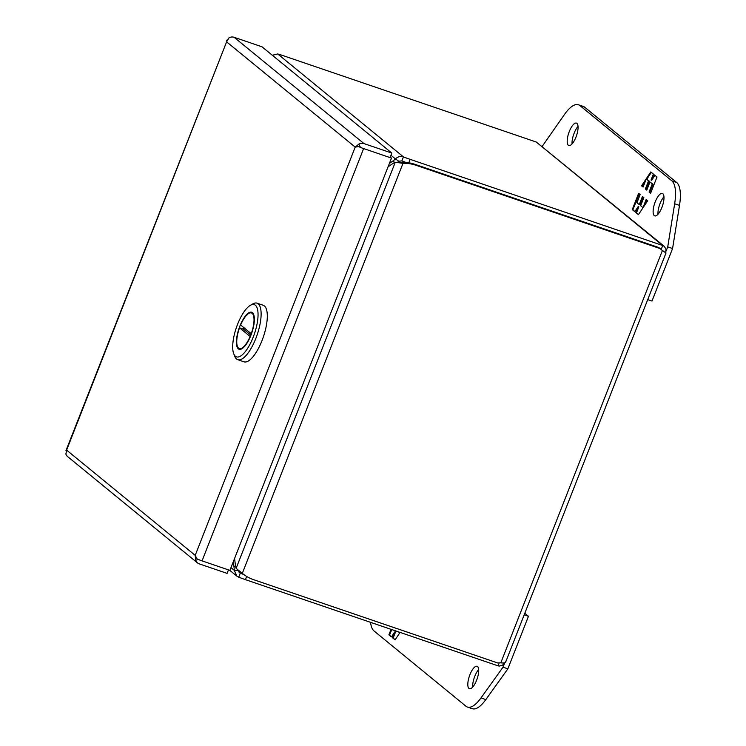 <?xml version="1.0" encoding="UTF-8"?>
<svg xmlns="http://www.w3.org/2000/svg" width="746" height="746" viewBox="0 0 746 746"><rect width="100%" height="100%" fill="white"/><g stroke="black" fill="none" stroke-linecap="round" stroke-linejoin="round"><path stroke-width="1.12" d="M65.946 450.705L226.616 41.841A6.518 6.061 129.3 0 0 226.607 41.86L228.985 37.869A6.518 6.061 129.3 0 1 234.132 37.3L261.995 46.802L391.827 153.079L390.261 157.07L391.482 158.087L363.628 148.575A6.518 0.783 -158.6 0 1 358.649 146.58L360.178 146.813L358.817 144.137A6.518 6.061 -50.7 0 1 363.964 143.577L391.827 153.079M358.649 146.58L355.208 147.111L226.607 41.851L66.608 450.099A6.518 6.061 129.3 0 0 66.608 450.118L195.21 555.378A6.518 6.061 -50.7 0 1 195.21 555.36L355.199 147.121A6.518 6.061 -50.7 0 1 355.199 147.102L358.817 144.137M228.481 569.897L227.11 573.376L199.257 563.873A6.518 6.061 -50.7 0 1 195.713 560.339L195.2 555.378L197.075 558.875A6.518 0.783 21.4 0 0 202.045 560.88L229.908 570.382L391.482 158.087M66.608 450.108L65.881 454.062A6.518 6.061 129.3 0 0 67.653 456.617L197.485 562.894M226.719 40.452L227.623 39.324A6.518 0.783 -158.6 0 1 227.679 39.333L227.623 39.324M195.713 560.339L198.082 559.332M569.273 131.585A11.843 4.094 108.8 0 1 576.453 123.118A11.843 4.094 108.8 0 1 575.987 137.077A11.843 4.094 108.8 0 1 568.806 145.535A11.843 4.094 108.8 0 1 569.273 131.585M578.038 126.4A11.843 4.094 -71.2 0 0 574.122 133.236A11.843 4.094 -71.2 0 0 572.061 143.903M655.202 201.914A11.843 4.094 108.8 0 1 662.383 193.456A11.843 4.094 108.8 0 1 661.916 207.416A11.843 4.094 108.8 0 1 654.727 215.874A11.843 4.094 108.8 0 1 655.202 201.914M663.968 196.739A11.843 4.094 -71.2 0 0 660.042 203.574A11.843 4.094 -71.2 0 0 657.991 214.242M542.183 146.393L564.89 113.896A37.897 13.111 108.8 0 1 578.448 104.785L583.297 106.436A37.897 13.111 108.8 0 1 584.78 107.275L676.678 182.49A37.897 13.111 108.8 0 1 679.503 205.402L672.575 248.53L651.995 301.067L647.724 299.603M578.448 104.785A37.897 13.111 108.8 0 1 579.94 105.615L671.838 180.84A37.897 13.111 108.8 0 1 674.654 203.751L667.735 246.87L672.575 248.53M667.735 246.87L666.131 250.964M650.615 193.261L656.984 177.007L654.428 174.918L651.034 180.01L653.375 174.051L650.792 171.944L641.551 185.838L643.071 187.087L646.26 178.965L648.554 180.84L645.374 188.971L646.791 190.127L649.971 182.005L652.274 183.889L649.085 192.011L650.615 193.261M638.613 193.335L632.244 209.589L634.799 211.678L638.184 206.586L635.853 212.545L638.427 214.652L647.677 200.758L646.148 199.508L642.968 207.63L640.665 205.747L643.854 197.625L642.437 196.468L639.247 204.59L636.953 202.707L640.133 194.585L638.613 193.335M650.708 193.018L649.085 192.011M649.757 192.244L652.946 184.113L652.274 183.889M652.946 184.113L649.971 182.005M646.885 189.885L645.374 188.971M646.045 189.195L649.225 181.073L648.554 180.84M649.225 181.073L646.26 178.965M643.164 186.845L641.551 185.838M642.222 186.071L645.262 181.492M646.819 179.152L651.333 172.382M654.96 175.357L651.715 180.234L651.034 180.01M634.939 211.472L632.244 209.589M632.916 209.812L639.191 193.811M643.015 196.935L639.919 204.824L639.247 204.59M644.628 205.327L646.726 199.984M638.567 214.438L635.853 212.545M636.524 212.769L638.856 206.819L638.184 206.586M476.61 680.249A11.843 4.094 108.8 0 1 469.43 688.707A11.843 4.094 108.8 0 1 469.896 674.748A11.843 4.094 108.8 0 1 477.076 666.29A11.843 4.094 108.8 0 1 476.61 680.249M478.662 669.572A11.843 4.094 -71.2 0 0 474.745 676.408A11.843 4.094 -71.2 0 0 472.694 687.075M524.792 613.287L528.457 616.289L507.867 668.826L485.842 699.58A37.897 13.111 108.8 0 1 472.274 708.7L467.434 707.049A37.897 13.111 108.8 0 1 465.942 706.21L374.054 630.985A37.897 13.111 108.8 0 1 370.566 622.341M507.867 668.826L503.018 667.166L480.993 697.93A37.897 13.111 108.8 0 1 467.434 707.049M504.529 663.325L503.018 667.166M528.457 616.289L524.186 614.825M391.053 629.335L388.899 634.818L391.454 636.907L394.848 631.815L392.508 637.774L395.091 639.882L400.061 632.412M399.837 632.328L399.623 632.869L398.355 631.825M391.594 636.702L388.899 634.818M389.571 635.051L391.725 629.559M395.231 639.676L392.508 637.774M393.179 638.007L395.52 632.048L394.848 631.815M661.17 249.509L662.728 245.537L664.164 246.255L666.019 249.117L665.712 252.633M664.36 246.413L536.29 142.048L662.728 245.537L410.141 159.346A21.298 2.555 -158.6 0 1 403.437 156.893L401.87 160.884A21.298 2.555 21.4 0 0 406.048 162.451M505.648 662.14L666.001 252.969L662.392 250.544L500.808 662.84C504.483 663.278 506.058 662.756 505.546 661.273M504.911 662.728L502.496 665.208L499.419 666.057L498.02 665.833L499.167 662.905M390.969 155.252L395.492 158.954C397.693 156.688 400.341 155.998 403.437 156.893L277.699 53.964A21.298 2.555 -158.6 0 1 283.704 55.847L536.29 142.048M416.044 165.286L414.823 164.288A40.825 37.981 129.3 0 0 401.768 162.33L402.999 163.327A40.825 37.981 -50.7 0 1 416.044 165.286L660.07 248.567L662.392 250.544M500.808 662.84L497.675 662.961L253.64 579.689A40.825 37.981 -50.7 0 1 242.571 573.543A40.825 37.981 -50.7 0 1 242.319 573.329L402.999 163.327L395.268 162.246L236.118 568.359L242.571 573.543M243.849 574.532A21.298 2.555 -158.6 0 1 240.287 573.189L238.72 577.18A21.298 2.555 21.4 0 0 245.434 579.642L498.02 665.833M277.699 53.964L272.337 55.269M414.823 164.288L658.849 247.56L660.07 248.567M238.72 577.18L236.836 576.108L234.281 570.326L238.188 570.541M389.384 163.439L392.816 161.061A21.298 7.777 124.8 0 0 395.492 158.954L398.793 161.257L401.87 160.884M388.051 166.843L392.638 163.672A21.298 12.244 106.5 0 1 395.268 162.246M236.118 568.359A21.298 12.244 106.5 0 1 235.391 564.909L234.57 558.484M397.683 162.479L401.768 162.33M233.321 561.673L233.936 566.475A21.298 6.453 93.2 0 1 234.281 570.326L230.99 567.622M238.394 570.55L239.569 572.76M398.793 161.257A21.298 7.777 124.8 0 1 397.366 162.432M237.76 359.693L243.951 361.81A29.859 10.332 -71.2 0 0 262.732 338.693A29.859 10.332 -71.2 0 0 264.41 305.953A29.859 10.332 -71.2 0 0 263.235 305.291L257.044 303.174A29.859 10.332 108.8 0 1 258.219 303.836A29.859 10.332 108.8 0 1 256.54 336.577A29.859 10.332 108.8 0 1 237.76 359.693A29.859 10.332 108.8 0 1 236.585 359.04A29.859 10.332 108.8 0 1 234.831 356.476L233.768 353.874A27.583 9.549 108.8 0 1 236.342 327.662A27.583 9.549 108.8 0 1 250.33 305.347A27.583 9.549 108.8 0 1 255.374 305.254A27.583 9.549 108.8 0 1 253.202 337.145A27.583 9.549 108.8 0 1 235.391 356.243A27.583 9.549 108.8 0 1 233.768 353.874M250.33 305.347L252.754 303.939A29.859 10.332 108.8 0 1 257.044 303.174M238.3 348.82A19.555 6.77 -71.2 0 0 239.065 349.249A19.555 6.77 -71.2 0 0 251.365 334.115A19.555 6.77 -71.2 0 0 252.465 312.677A19.555 6.77 -71.2 0 0 251.691 312.248A19.555 6.77 -71.2 0 0 239.391 327.382A19.555 6.77 -71.2 0 0 238.3 348.82M251.243 333.695L240.622 325.004A18.799 6.5 108.8 0 1 251.449 312.966A18.799 6.5 108.8 0 1 252.185 313.376A18.799 6.5 108.8 0 1 251.243 333.695L251.486 333.779M243.849 327.653A19.555 6.77 -71.2 0 0 243.308 329.098M250.945 335.224L243.56 329.182L239.522 327.802L250.143 336.493A18.799 6.5 108.8 0 1 239.307 348.541A18.799 6.5 108.8 0 1 239.522 327.802M363.964 143.577L234.132 37.3M202.045 560.88L363.628 148.575M679.503 205.402L674.654 203.751M676.678 182.49L671.838 180.84M584.78 107.275L579.94 105.615M485.842 699.58L480.993 697.93M408.789 162.787L410.141 159.346M245.434 579.642L246.684 576.444M238.99 572.126L240.287 573.189M392.816 161.061L394.802 162.441M235.671 566.568L233.936 566.475M661.674 249.966L663.614 251.29M236.836 576.108L229.796 570.345M253.22 313.562L251.449 312.966M241.079 349.137L239.307 348.541"/></g></svg>
